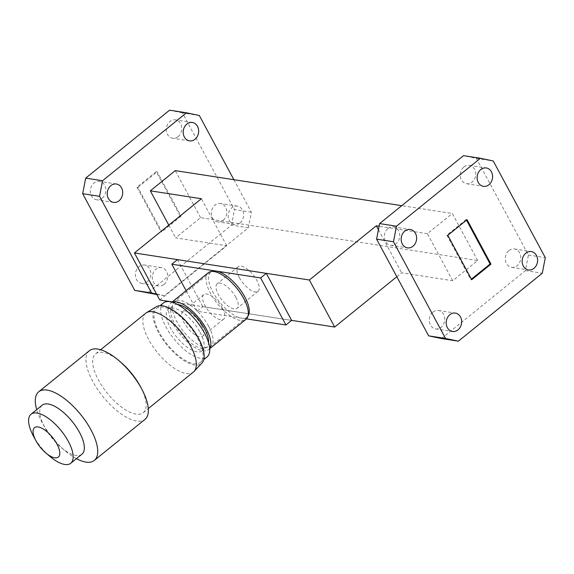 <?xml version="1.0" encoding="UTF-8"?>
<svg xmlns="http://www.w3.org/2000/svg" width="574" height="574" viewBox="0 0 574 574"><rect width="100%" height="100%" fill="white"/><g stroke="black" fill="none" stroke-linecap="round" stroke-linejoin="round"><path stroke-width="0.43" stroke-dasharray="2.87 2.15" d="M248.011 315.98A28.851 11.946 51 0 1 247.05 317.013A28.851 11.946 51 0 1 241.554 318.111A28.851 11.946 51 0 1 212.911 292.116A28.851 11.946 51 0 1 210.737 272.169A28.851 11.946 51 0 1 211.95 271.445M208.714 326.355A28.851 11.946 51 0 1 210.888 346.301A28.851 11.946 51 0 1 176.742 321.411A28.851 11.946 51 0 1 174.568 301.465A28.851 11.946 51 0 1 208.714 326.355M201.474 325.236A15.785 6.536 -129 0 0 182.79 311.61A15.785 6.536 -129 0 0 183.981 322.531A15.785 6.536 -129 0 0 202.665 336.149A15.785 6.536 -129 0 0 201.474 325.236M222.447 308.245A15.785 6.536 -129 0 0 203.763 294.627A15.785 6.536 -129 0 0 204.954 305.54A15.785 6.536 -129 0 0 223.638 319.166A15.785 6.536 -129 0 0 222.447 308.245M177.502 259.613L202.823 306.645L291.628 320.385L172.229 301.917M246.476 318.871L197.155 311.237L202.823 306.645M197.155 311.237L186.091 290.688M102.179 198.166A9.299 7.699 98.8 0 0 105.702 188.365A9.299 7.699 98.8 0 0 99.517 181.406A9.299 7.699 98.8 0 0 94.021 183.013A9.299 7.699 98.8 0 0 90.491 192.814A9.299 7.699 98.8 0 0 96.676 199.774A9.299 7.699 98.8 0 0 102.179 198.166M147.202 281.777A9.299 7.699 98.8 0 0 150.725 271.976A9.299 7.699 98.8 0 0 144.54 265.016A9.299 7.699 98.8 0 0 139.037 266.623A9.299 7.699 98.8 0 0 135.514 276.424A9.299 7.699 98.8 0 0 141.699 283.391A9.299 7.699 98.8 0 0 147.202 281.777M164.071 284.388A9.299 7.699 98.8 0 0 167.594 274.587A9.299 7.699 98.8 0 0 161.409 267.627A9.299 7.699 98.8 0 0 155.913 269.235A9.299 7.699 98.8 0 0 152.383 279.036A9.299 7.699 98.8 0 0 158.567 285.996A9.299 7.699 98.8 0 0 164.071 284.388M178.141 136.648A9.299 7.699 98.8 0 0 181.664 126.847A9.299 7.699 98.8 0 0 175.479 119.88A9.299 7.699 98.8 0 0 169.976 121.494A9.299 7.699 98.8 0 0 166.453 131.295A9.299 7.699 98.8 0 0 172.638 138.255A9.299 7.699 98.8 0 0 178.141 136.648M223.157 220.258A9.299 7.699 98.8 0 0 226.687 210.457A9.299 7.699 98.8 0 0 220.502 203.497A9.299 7.699 98.8 0 0 214.999 205.105A9.299 7.699 98.8 0 0 211.476 214.906A9.299 7.699 98.8 0 0 217.661 221.873A9.299 7.699 98.8 0 0 223.157 220.258M240.032 222.87A9.299 7.699 98.8 0 0 243.555 213.069A9.299 7.699 98.8 0 0 237.371 206.109A9.299 7.699 98.8 0 0 231.874 207.716A9.299 7.699 98.8 0 0 228.344 217.517A9.299 7.699 98.8 0 0 234.529 224.477A9.299 7.699 98.8 0 0 240.032 222.87M432.968 312.091A9.299 7.699 -81.2 0 1 438.464 310.484A9.299 7.699 -81.2 0 1 444.649 317.444A9.299 7.699 -81.2 0 1 441.126 327.252A9.299 7.699 -81.2 0 1 435.623 328.859A9.299 7.699 -81.2 0 1 429.438 321.899A9.299 7.699 -81.2 0 1 432.968 312.091M387.945 228.481A9.299 7.699 -81.2 0 1 393.448 226.874A9.299 7.699 -81.2 0 1 399.633 233.833A9.299 7.699 -81.2 0 1 396.103 243.634A9.299 7.699 -81.2 0 1 390.6 245.249A9.299 7.699 -81.2 0 1 384.415 238.282A9.299 7.699 -81.2 0 1 387.945 228.481M463.907 166.962A9.299 7.699 -81.2 0 1 469.41 165.355A9.299 7.699 -81.2 0 1 475.595 172.315A9.299 7.699 -81.2 0 1 472.065 182.116A9.299 7.699 -81.2 0 1 466.562 183.723A9.299 7.699 -81.2 0 1 460.377 176.763A9.299 7.699 -81.2 0 1 463.907 166.962M508.93 250.573A9.299 7.699 -81.2 0 1 514.426 248.965A9.299 7.699 -81.2 0 1 520.611 255.925A9.299 7.699 -81.2 0 1 517.088 265.726A9.299 7.699 -81.2 0 1 511.585 267.341A9.299 7.699 -81.2 0 1 505.4 260.381A9.299 7.699 -81.2 0 1 508.93 250.573M396.828 276.725L401.649 272.822L452.707 280.722L477.647 260.524L200.591 217.661L175.651 237.866L226.708 245.758L159.759 299.987M168.792 225.123L175.651 237.866M200.591 217.661L175.271 170.629M233.883 179.698L251.376 212.186L248.363 227.756L164.465 295.703L156.551 294.031M477.647 260.524L452.326 213.492L401.75 205.664M452.707 280.722L427.379 233.69L452.326 213.492M441.521 338.56L525.418 270.619L528.432 255.043L476.37 158.367L463.512 155.647M378.431 229.708L401.649 272.822M427.379 233.69L379.105 226.221M226.708 245.758L201.388 198.726M248.363 227.756L231.487 225.144L147.59 293.092M156.817 294.519L164.465 295.703M251.376 212.186L234.501 209.575L231.487 225.144M199.322 115.503L182.446 112.899L234.501 209.575M169.588 110.179L182.446 112.899M476.37 158.367L493.245 160.978M528.432 255.043L545.3 257.654M525.418 270.619L542.286 273.224M160.914 231.652L180.186 216.039L156.264 171.619L136.992 187.232L160.914 231.652L161.796 231.788L137.882 187.368L136.992 187.232M156.264 171.619L157.154 171.762L181.075 216.176L180.186 216.039M181.075 216.176L161.796 231.788M137.882 187.368L157.154 171.762M466.497 220.158L466.174 219.562L467.064 219.698M466.174 219.562L446.902 235.175L447.792 235.311M446.902 235.175L470.824 279.595L471.706 279.732M470.824 279.595L471.39 279.136M76.428 458.669A44.169 18.289 51 0 1 65.135 450.827A44.169 18.289 51 0 1 42.046 422.313A44.169 18.289 51 0 1 42.038 422.306A44.169 18.289 51 0 1 36.714 409.635M89.379 350.743A44.169 18.289 -129 0 0 92.701 381.287A44.169 18.289 -129 0 0 144.971 419.393M120.59 362.065A37.862 15.677 -129 0 0 95.578 353.842A37.862 15.677 -129 0 0 98.427 380.017A37.862 15.677 -129 0 0 143.235 412.684A37.862 15.677 -129 0 0 140.386 386.517M81.91 454.235A31.548 13.059 51 0 1 61.066 447.376A31.548 13.059 51 0 1 44.571 427.013A31.548 13.059 51 0 1 44.571 427.006A31.548 13.059 51 0 1 42.196 405.194M145.753 313.21A37.862 15.677 -129 0 0 148.601 339.385A37.862 15.677 -129 0 0 193.402 372.052M49.909 456.416A31.548 13.059 51 0 1 33.414 436.046M156.372 306.717A36.284 15.024 -129 0 0 158.402 332.289A36.284 15.024 -129 0 0 201.969 363.012M197.736 338.373A34.705 14.372 51 0 1 200.348 362.373A34.705 14.372 51 0 1 159.278 332.425A34.705 14.372 51 0 1 156.659 308.432A34.705 14.372 51 0 1 197.736 338.373M163.36 303.007A34.705 14.372 -129 0 0 165.972 327.001A34.705 14.372 -129 0 0 207.042 356.949M200.061 332.274A26.82 11.1 51 0 1 202.077 350.822A26.82 11.1 51 0 1 170.342 327.682A26.82 11.1 51 0 1 168.318 309.135A26.82 11.1 51 0 1 200.061 332.274M177.538 304.457A26.82 11.1 -129 0 0 172.788 305.526A26.82 11.1 -129 0 0 174.805 324.066A26.82 11.1 -129 0 0 206.54 347.205A26.82 11.1 -129 0 0 208.577 342.771M209.668 348.368A29.97 12.406 51 0 1 208.527 349.652A29.97 12.406 51 0 1 173.054 323.793A29.97 12.406 51 0 1 170.801 303.072A29.97 12.406 51 0 1 172.293 302.225M208.283 272.715A29.97 12.406 -129 0 0 210.543 293.436A29.97 12.406 -129 0 0 246.009 319.295M239.38 277.665A15.785 6.536 -129 0 0 258.056 291.283A15.785 6.536 -129 0 0 256.872 280.37A15.785 6.536 -129 0 0 238.188 266.752A15.785 6.536 -129 0 0 239.38 277.665M235.892 297.361A15.785 6.536 51 0 1 237.084 308.274A15.785 6.536 51 0 1 218.4 294.649A15.785 6.536 51 0 1 217.216 283.735A15.785 6.536 51 0 1 235.892 297.361M247.05 317.013L210.888 346.301M203.763 294.627L182.79 311.61M210.737 272.169L174.568 301.465M223.638 319.166L202.665 336.149M116.393 184.01L99.517 181.406M161.409 267.627L144.54 265.016M192.355 122.492L175.479 119.88M237.371 206.109L220.502 203.497M438.464 310.484L455.34 313.095M393.448 226.874L410.317 229.485M469.41 165.355L486.278 167.96M514.426 248.965L531.302 251.577M113.552 202.385L96.676 199.774M158.567 285.996L141.699 283.391M189.513 140.867L172.638 138.255M234.529 224.477L217.661 221.873M435.623 328.859L452.499 331.471M390.6 245.249L407.475 247.853M466.562 183.723L483.437 186.335M511.585 267.341L528.46 269.952M61.066 447.376L65.135 450.827M143.235 412.684L148.322 408.566M200.348 362.373L203.748 359.611M202.077 350.822L206.54 347.205M208.527 349.652L209.689 348.712M258.056 291.283L237.084 308.274M44.571 427.006L42.038 422.306M95.578 353.842L100.665 349.724M156.659 308.432L160.067 305.677M168.318 309.135L172.788 305.526M170.801 303.072L171.963 302.125M238.188 266.752L217.216 283.735"/><path stroke-width="0.86" d="M186.091 290.688L171.834 264.205L216.233 271.072A28.851 11.946 51 0 1 244.876 297.067A28.851 11.946 51 0 1 248.011 315.98M266.3 273.353L260.632 277.945L285.96 324.977L291.628 320.385L266.3 273.353L177.502 259.613L171.834 264.205M285.96 324.977L246.476 318.871M211.95 271.445A28.851 11.946 51 0 1 216.233 271.072L260.632 277.945M119.048 200.778A9.299 7.699 98.8 0 0 122.578 190.977A9.299 7.699 98.8 0 0 116.393 184.01A9.299 7.699 98.8 0 0 110.89 185.624A9.299 7.699 98.8 0 0 107.367 195.425A9.299 7.699 98.8 0 0 113.552 202.385A9.299 7.699 98.8 0 0 119.048 200.778M195.009 139.26A9.299 7.699 98.8 0 0 198.539 129.459A9.299 7.699 98.8 0 0 192.355 122.492A9.299 7.699 98.8 0 0 186.851 124.106A9.299 7.699 98.8 0 0 183.328 133.907A9.299 7.699 98.8 0 0 189.513 140.867A9.299 7.699 98.8 0 0 195.009 139.26M449.837 314.703A9.299 7.699 -81.2 0 1 455.34 313.095A9.299 7.699 -81.2 0 1 461.525 320.055A9.299 7.699 -81.2 0 1 457.995 329.856A9.299 7.699 -81.2 0 1 452.499 331.471A9.299 7.699 -81.2 0 1 446.314 324.504A9.299 7.699 -81.2 0 1 449.837 314.703M404.814 231.092A9.299 7.699 -81.2 0 1 410.317 229.485A9.299 7.699 -81.2 0 1 416.502 236.445A9.299 7.699 -81.2 0 1 412.979 246.246A9.299 7.699 -81.2 0 1 407.475 247.853A9.299 7.699 -81.2 0 1 401.291 240.893A9.299 7.699 -81.2 0 1 404.814 231.092M480.775 169.574A9.299 7.699 -81.2 0 1 486.278 167.96A9.299 7.699 -81.2 0 1 492.463 174.927A9.299 7.699 -81.2 0 1 488.94 184.728A9.299 7.699 -81.2 0 1 483.437 186.335A9.299 7.699 -81.2 0 1 477.252 179.375A9.299 7.699 -81.2 0 1 480.775 169.574M525.798 253.184A9.299 7.699 -81.2 0 1 531.302 251.577A9.299 7.699 -81.2 0 1 537.486 258.537A9.299 7.699 -81.2 0 1 533.956 268.338A9.299 7.699 -81.2 0 1 528.46 269.952A9.299 7.699 -81.2 0 1 522.275 262.985A9.299 7.699 -81.2 0 1 525.798 253.184M291.628 320.385L334.692 327.044L396.828 276.725M401.75 205.664L175.271 170.629L150.331 190.833L201.388 198.726L134.431 252.955L159.759 299.987L172.229 301.917M150.331 190.833L168.792 225.123M156.551 294.031L151.601 292.984L99.546 196.308L102.559 180.738L186.457 112.791L199.322 115.503L233.883 179.698M428.656 335.847L441.521 338.56L458.389 341.171L542.286 273.224L545.3 257.654L493.245 160.978L480.388 158.259L396.483 226.206L379.615 223.595L376.601 239.164L428.656 335.847L445.532 338.452L458.389 341.171M480.388 158.259L463.512 155.647L379.615 223.595M379.105 226.221L376.322 225.79L378.431 229.708M376.322 225.79L309.372 280.012L334.692 327.044M134.431 252.955L309.372 280.012M151.601 292.984L134.732 290.372L156.817 294.519M186.457 112.791L169.588 110.179L85.691 178.127L102.559 180.738M99.546 196.308L82.678 193.696L85.691 178.127M134.732 290.372L82.678 193.696M376.601 239.164L393.477 241.776L445.532 338.452M396.483 226.206L393.477 241.776M447.792 235.311L467.064 219.698L490.985 264.119L471.706 279.732L447.792 235.311M490.985 264.119L490.096 263.983L466.497 220.158M471.39 279.136L490.096 263.983M36.714 409.635A44.169 18.289 51 0 1 38.716 391.777A44.169 18.289 51 0 1 90.986 429.883A44.169 18.289 51 0 1 94.315 460.427A44.169 18.289 51 0 1 76.428 458.669M94.315 460.427L144.971 419.393A44.169 18.289 -129 0 0 141.649 388.863A44.169 18.289 -129 0 0 141.649 388.856A44.169 18.289 -129 0 0 118.553 360.343A44.169 18.289 -129 0 0 89.379 350.743L38.716 391.777M141.649 388.863L140.386 386.51A37.862 15.677 -129 0 0 140.386 386.51L140.386 386.51A37.862 15.677 -129 0 0 120.59 362.065L118.553 360.343M35.94 440.739L33.407 436.046A31.548 13.059 51 0 1 33.407 436.046A31.548 13.059 51 0 1 31.039 414.234L42.196 405.194A31.548 13.059 51 0 1 79.528 432.416A31.548 13.059 51 0 1 81.91 454.235L70.745 463.268A31.548 13.059 51 0 1 49.909 456.416L45.841 452.965A18.928 7.835 51 0 1 35.94 440.746A18.928 7.835 51 0 1 35.94 440.739A18.928 7.835 51 0 1 38.121 426.934A18.928 7.835 51 0 1 56.919 443.989A18.928 7.835 51 0 1 58.34 457.076A18.928 7.835 51 0 1 45.841 452.965M148.322 408.566L193.402 372.052A37.862 15.677 -129 0 0 194.062 371.443A37.862 15.677 -129 0 0 190.554 345.878A37.862 15.677 -129 0 0 146.478 312.694A37.862 15.677 -129 0 0 145.753 313.21L100.665 349.724M31.039 414.234A31.548 13.059 51 0 1 68.371 441.456A31.548 13.059 51 0 1 70.745 463.268M194.062 371.443L201.969 363.012A36.284 15.024 -129 0 0 198.604 338.509A36.284 15.024 -129 0 0 156.372 306.717L146.478 312.694M203.748 359.611L207.042 356.949A34.705 14.372 -129 0 0 204.43 332.956A34.705 14.372 -129 0 0 163.36 303.007L160.067 305.677M208.577 342.771A26.82 11.1 -129 0 0 204.523 328.665A26.82 11.1 -129 0 0 177.538 304.457M172.293 302.225A29.97 12.406 51 0 1 206.267 328.931A29.97 12.406 51 0 1 209.668 348.368M209.689 348.712L246.009 319.295A29.97 12.406 -129 0 0 243.756 298.573A29.97 12.406 -129 0 0 208.283 272.715L171.963 302.125"/></g></svg>

